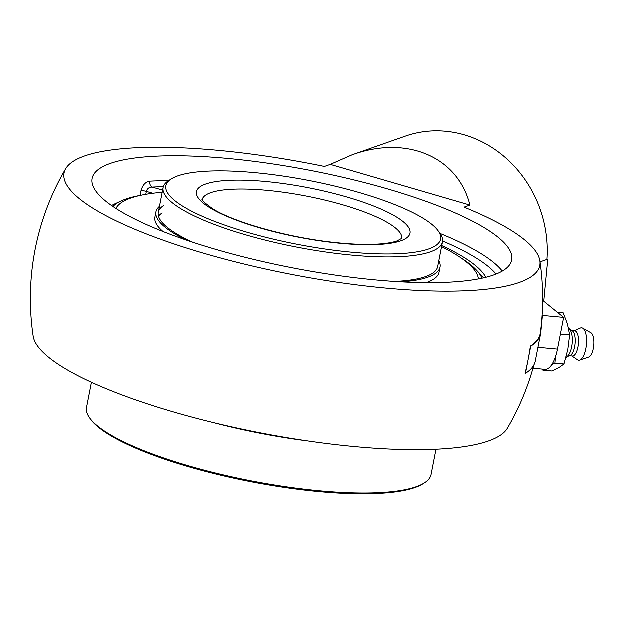 <?xml version="1.0" encoding="UTF-8"?>
<svg xmlns="http://www.w3.org/2000/svg" width="625" height="625" viewBox="0 0 625 625"><rect width="100%" height="100%" fill="white"/><g stroke="black" fill="none" stroke-linecap="round" stroke-linejoin="round"><path stroke-width="0.94" d="M168.602 180.781A213.695 49.523 11 0 0 149.922 181.266A4.742 3.383 -93 0 0 152.305 187.195C149.25 187.242 147.297 188.68 146.438 191.5A4.742 1.102 11 0 0 141.102 190.781L140.18 195.531M149.922 181.266C145.602 181.914 142.664 185.086 141.102 190.781M441.836 245.672A194.719 45.125 -169 0 1 485.883 277.406M215.992 249.508A213.695 49.523 -169 0 1 92.234 178.547A213.695 49.523 -169 0 1 150.008 156.641A213.695 49.523 -169 0 1 384.391 188.086A213.695 49.523 -169 0 1 511.766 260.094A213.695 49.523 -169 0 1 215.992 249.508M533.047 368.352L545.023 369.461A28.461 10.992 -84.7 0 0 557.578 349.219L563.742 317.508L543.844 301.312L547.82 259.773L547.023 259.539A113.836 102.961 -109.3 0 0 405.43 136.219L352.148 154.922C406.789 135.031 457.945 156.844 470.039 205.195L330.367 164.5L324.516 166.555A242.313 56.156 11 0 0 65.805 168.742A242.313 56.156 11 0 0 237.492 262.484A242.313 56.156 11 0 0 519.211 282.602A242.313 56.156 11 0 0 539.945 260.898A242.313 56.156 11 0 0 464.18 207.25L470.039 205.195M540.664 333.867L535.383 361.047A256.141 59.359 -169 0 1 525.516 373.469L528.156 359.883A253.719 229.484 -109.3 0 0 530.445 346.188L530.797 346.297A256.141 59.359 11 0 0 540.664 333.867A256.141 59.359 11 0 0 540.852 332.547L542.484 315.547L563.742 317.508M533.961 365.023A256.141 256.141 0 0 1 507.375 428.43A242.313 56.156 -169 0 1 488.398 441.125A242.313 56.156 -169 0 1 225.594 425.57A242.313 56.156 -169 0 1 33.242 336.266A256.141 256.141 0 0 1 65.805 168.742M530.445 346.188A255.742 59.266 11 0 0 540.406 333.016A256.141 256.141 0 0 0 539.945 260.898M540.102 261.969L547.023 259.539M525.516 373.469L525.156 373.367A253.719 229.484 -109.3 0 0 528.156 359.883L530.797 346.297M330.367 164.5L352.148 154.922M565.953 357.914L567.836 356.07A14.312 5.531 -84.7 0 0 571.758 346.953A14.312 5.531 -84.7 0 0 570.227 330.109L568.445 327.578M567.148 356.742L570.055 355.688A12.648 4.891 -84.7 0 0 574.742 346.812A12.648 4.891 -84.7 0 0 572.344 330.898L569.68 329.328M569.602 355.852L572.484 356.117A12.648 4.891 -84.7 0 0 578.062 347.117A12.648 4.891 -84.7 0 0 574.805 330.922L571.93 330.656M571.969 356.07L577.508 359.844A16.266 6.281 -84.7 0 0 579.867 360.188A16.266 6.281 -84.7 0 0 585.961 348.758A16.266 6.281 -84.7 0 0 582.812 328.266A16.266 6.281 -84.7 0 0 580.438 328.172L574.289 330.875M579.867 360.188L588.82 357.164A12.367 4.781 -84.7 0 0 593.453 348.469A12.367 4.781 -84.7 0 0 591.062 332.883L582.812 328.266M557.531 312.453L563.352 312.984L567.547 324.094L569.734 335.016L567.914 349.641L564.086 364.078L559.07 367.688L552.055 371.109L542.992 370.273L544.055 369.367M560.242 335.508L560.555 333.914M560.672 334.18L569.734 335.016M551.992 364.586L555.023 363.242L555.586 356.852M555.023 363.242L564.086 364.078M542.531 369.227L542.992 370.273M213.711 422.758A175.5 40.672 11 0 0 307.656 441.016M436.07 449.344L431.18 474.516A175.5 40.672 -169 0 1 424.367 483.063A175.5 40.672 -169 0 1 416.227 486.867A175.5 40.672 -169 0 1 239.414 478.578A175.5 40.672 -169 0 1 89.734 418.016A175.5 40.672 -169 0 1 86.625 407.547L91.523 382.367M89.734 418.016L90.664 419.305A174.312 40.398 11 0 0 250.977 481.82A174.312 40.398 11 0 0 423.031 483.914L424.367 483.063M394.648 281.555A142.297 32.977 11 0 0 432.477 273.477A142.297 32.977 11 0 0 437.75 266.711L442.562 241.938A142.297 32.977 11 0 0 440.039 233.445L438.195 230.875A139.93 32.43 -169 0 1 297.133 244.359A139.93 32.43 -169 0 1 171.391 179.008A139.93 32.43 -169 0 1 359.641 192.758A139.93 32.43 -169 0 1 438.195 230.875M163.656 205.633A142.297 32.977 11 0 0 158.383 212.406A142.297 32.977 11 0 0 192.789 242.313M159.547 206.422A144.711 33.539 11 0 0 156.016 211.945A144.711 33.539 11 0 0 186.297 240.141M401.477 281.961A144.711 33.539 11 0 0 434.75 274.055A144.711 33.539 11 0 0 440.117 267.164A144.711 33.539 11 0 0 438.914 260.727M162.219 213.047A142.297 32.977 11 0 0 158.578 216.289M162.266 192.414A184.984 42.867 11 0 0 121.992 202.359A184.984 42.867 11 0 0 116.016 208.57M478.469 279.023A184.984 42.867 11 0 0 441.633 246.719M156.016 211.945L155 217.164A144.711 33.539 11 0 0 163.062 231.602M426.211 282.758A144.711 33.539 11 0 0 433.734 279.273A144.711 33.539 11 0 0 439.102 272.383L440.117 267.164M171.391 179.008L168.719 180.703A142.297 32.977 11 0 0 163.195 187.641A142.297 32.977 11 0 0 245.609 234.891A142.297 32.977 11 0 0 442.562 241.938M113.016 206.594A189.977 44.023 -169 0 1 121.359 201L115.055 203.906A195.891 45.398 11 0 0 111.664 205.664M483.594 277.961A195.891 45.398 11 0 0 481.109 275.055L476.352 270.008A189.977 44.023 -169 0 1 481.992 278.312M460.625 257.68A189.977 44.023 -169 0 1 476.352 270.008M121.359 201A189.977 44.023 -169 0 1 140.555 195.461M162.695 190.219L152.305 187.195A208.953 48.422 -169 0 1 163.406 186.797M442.68 241.086A208.953 48.422 -169 0 1 496.141 274.156M502.344 271.188A213.695 49.523 11 0 0 440.125 233.562M145.867 194.43L146.438 191.5L152.891 193.375M538.031 347.414L557.578 349.219M202.258 199.703A101.656 23.555 -169 0 1 342.914 204.961A101.656 23.555 -169 0 1 401.82 238.5M400.82 240.93A108.766 25.211 11 0 0 347.094 197.156A108.766 25.211 11 0 0 205.82 184.117A108.766 25.211 11 0 0 259.547 227.891A108.766 25.211 11 0 0 400.82 240.93M163.195 187.641L158.383 212.406M401.891 238.414L397.148 241.008C393.312 242.383 387.781 243.383 380.555 244C366.82 245.07 349.883 244.414 329.766 242.023C280.953 236.195 230.938 220.703 212.516 208.695C204.586 202.883 201.156 199.852 202.227 199.602"/></g></svg>
